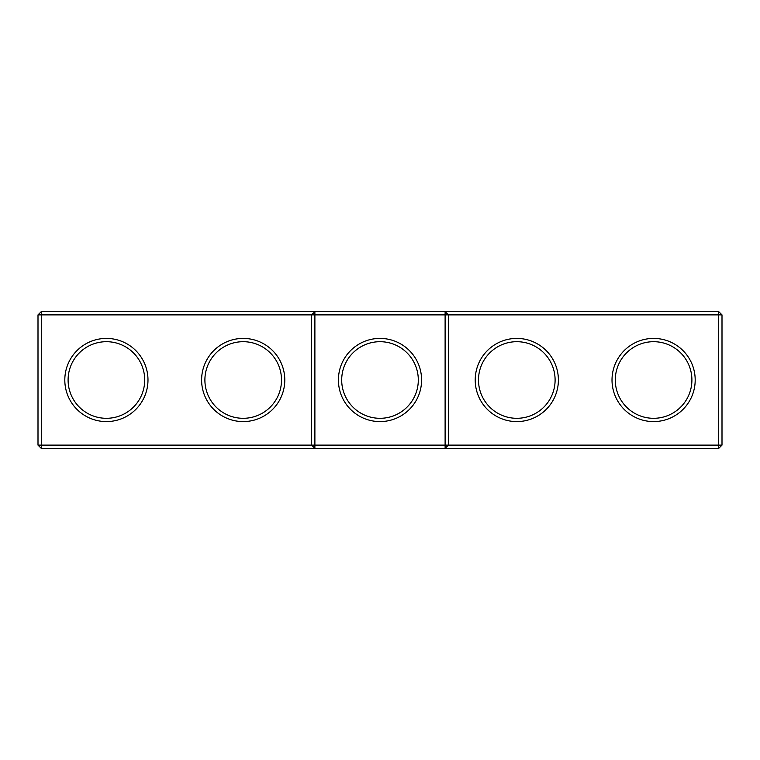 <?xml version="1.0" encoding="UTF-8"?>
<svg xmlns="http://www.w3.org/2000/svg" width="760" height="760" viewBox="0 0 760 760"><rect width="100%" height="100%" fill="white"/><g stroke="black" fill="none" stroke-linecap="round" stroke-linejoin="round"><path stroke-width="1.14" d="M38 314.887L41.287 311.6L41.287 445.113L38 445.113L38 314.887L311.6 314.887L311.6 445.113L41.287 445.113L41.287 448.4L314.887 448.4L311.6 445.113L314.887 445.113L314.887 448.4L718.713 448.4L722 445.113L722 314.887L718.713 311.6L314.887 311.6L311.6 314.887L314.887 314.887L314.887 445.113L445.113 445.113L445.113 311.6L448.4 314.887L718.713 314.887L718.713 311.6M64.809 380A41.591 41.591 0 0 0 127.195 416.014A41.591 41.591 0 0 0 127.195 343.985A41.591 41.591 0 0 0 64.809 380M201.609 380A41.591 41.591 0 0 0 263.995 416.014A41.591 41.591 0 0 0 263.995 343.985A41.591 41.591 0 0 0 201.609 380M41.287 311.6L314.887 311.6L314.887 314.887L448.4 314.887L448.4 445.113L718.713 445.113L718.713 448.4M68.096 380A38.304 38.304 0 0 0 125.552 413.174A38.304 38.304 0 0 0 125.552 346.826A38.304 38.304 0 0 0 68.096 380M204.896 380A38.304 38.304 0 0 0 262.352 413.174A38.304 38.304 0 0 0 262.352 346.826A38.304 38.304 0 0 0 204.896 380M380 338.409A41.591 41.591 0 0 0 343.985 400.795A41.591 41.591 0 0 0 416.014 400.795A41.591 41.591 0 0 0 380 338.409M41.287 448.4L38 445.113M448.4 445.113L445.113 448.4L445.113 445.113L448.4 445.113M380 341.696A38.304 38.304 0 0 0 346.826 399.152A38.304 38.304 0 0 0 413.174 399.152A38.304 38.304 0 0 0 380 341.696M722 445.113L718.713 445.113L718.713 314.887L722 314.887M558.391 380A41.591 41.591 0 0 1 496.005 416.014A41.591 41.591 0 0 1 496.005 343.985A41.591 41.591 0 0 1 558.391 380M695.191 380A41.591 41.591 0 0 1 632.804 416.014A41.591 41.591 0 0 1 632.804 343.985A41.591 41.591 0 0 1 695.191 380M555.104 380A38.304 38.304 0 0 1 497.648 413.174A38.304 38.304 0 0 1 497.648 346.826A38.304 38.304 0 0 1 555.104 380M691.904 380A38.304 38.304 0 0 1 634.448 413.174A38.304 38.304 0 0 1 634.448 346.826A38.304 38.304 0 0 1 691.904 380"/></g></svg>
